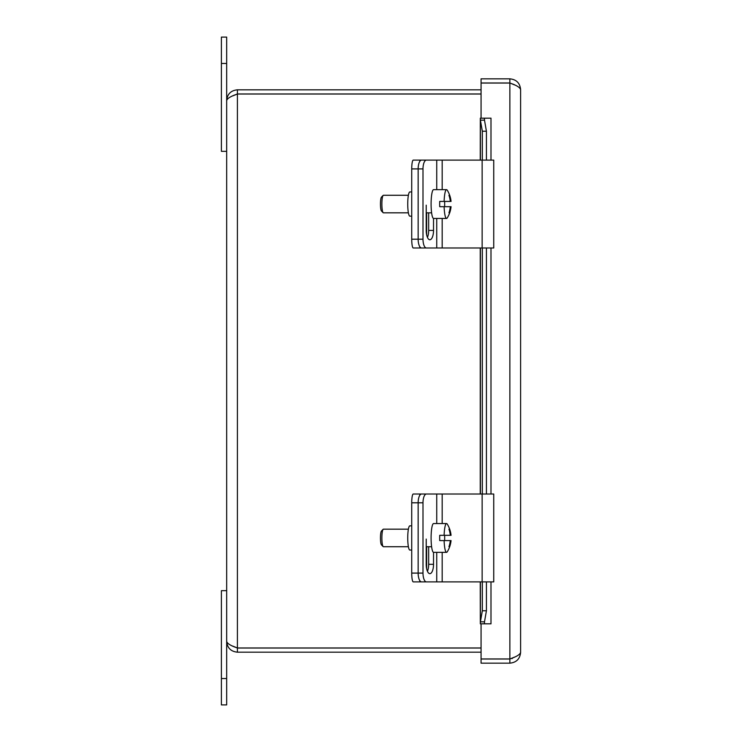<?xml version="1.0" encoding="UTF-8"?>
<svg xmlns="http://www.w3.org/2000/svg" width="742" height="742" viewBox="0 0 742 742"><rect width="100%" height="100%" fill="white"/><g stroke="black" fill="none" stroke-linecap="round" stroke-linejoin="round"><path stroke-width="1.11" d="M232.765 646.115L237.403 648.035L237.403 652.181L481.066 652.181M237.403 648.035L481.066 648.035M481.066 89.819L237.403 89.819C230.892 90.468 227.312 94.049 226.672 100.56C227.312 98.38 230.892 96.2 237.403 94.021L481.066 94.021M481.066 647.979L237.403 647.979C230.892 645.8 227.312 643.62 226.672 641.44C227.312 647.952 230.892 651.532 237.403 652.181M232.765 95.885L237.403 93.965L481.066 93.965M237.403 93.965L237.403 89.819M232.775 646.124L237.403 647.979L237.403 94.021L232.775 95.866M226.672 641.44L226.672 100.56M509.865 83.039C516.386 85.219 519.966 87.398 520.606 89.578L520.606 652.422C519.957 654.602 516.376 656.781 509.865 658.961L509.865 83.039L481.066 83.039L481.066 118.182L491.009 118.182L484.443 118.201L484.498 120.167L480.417 120.167L480.324 118.201L484.443 118.201L484.405 118.98M480.25 160.114L480.324 118.201M480.324 623.799L480.417 621.833L484.498 621.833L484.443 623.799L480.324 623.799L480.25 581.886M484.405 623.02L484.443 623.799L491.009 623.818L481.066 623.818L481.066 658.961L509.865 658.961M480.417 581.886L480.417 621.833L482.337 610.777L486.418 610.777L484.498 621.833M484.498 120.167L486.418 131.223L482.337 131.223L480.417 120.167L480.417 160.114M486.418 131.223L486.418 160.114M486.418 247.986L486.418 494.014M486.418 581.886L486.418 610.777M482.337 131.223L482.337 160.114M482.337 247.986L482.337 494.014M482.337 581.886L482.337 610.777M520.606 89.578C519.957 83.058 516.376 79.477 509.865 78.838L481.066 78.838L481.066 82.983L509.865 82.983L509.865 78.838M514.512 84.903L509.865 82.983M514.494 657.115L509.865 659.017L481.066 659.017L481.066 663.163L509.865 663.163C516.376 662.513 519.957 658.933 520.606 652.422M509.865 659.017L509.865 663.163M221.394 704.9L226.672 704.9L226.672 590.669L221.394 590.669L221.394 704.9M226.672 151.331L226.672 37.1L221.394 37.1L221.394 151.331L226.672 151.331M419.666 161.608A8.783 1.53 -90 0 1 420.519 160.114L413.248 160.114A8.783 1.53 90 0 0 411.727 168.907L411.727 239.193A8.783 1.53 90 0 0 413.248 247.986L420.519 247.986A8.783 1.53 -90 0 1 419.666 246.492M411.727 191.955L409.844 191.955A12.095 2.096 90 0 0 407.738 204.05A12.095 2.096 90 0 0 409.844 216.145L411.727 216.145M420.519 247.986L426.622 247.986M420.519 160.114L421.577 160.114A8.783 3.432 90 0 0 418.145 168.907L418.145 239.193A8.783 3.432 90 0 0 421.577 247.986L426.437 247.986A8.783 3.432 -90 0 1 422.996 239.193L411.727 239.193M419.666 495.508A8.783 1.53 -90 0 1 420.519 494.014L413.248 494.014A8.783 1.53 90 0 0 411.727 502.807L411.727 573.093A8.783 1.53 90 0 0 413.248 581.886L420.519 581.886A8.783 1.53 -90 0 1 419.666 580.392M411.727 525.855L409.844 525.855A12.095 2.096 90 0 0 407.738 537.95A12.095 2.096 90 0 0 409.844 550.045L411.727 550.045M420.519 581.886L426.622 581.886M420.519 494.014L421.577 494.014A8.783 3.432 90 0 0 418.145 502.807L418.145 573.093A8.783 3.432 90 0 0 421.577 581.886L426.437 581.886A8.783 3.432 -90 0 1 422.996 573.093L411.727 573.093M411.727 168.907L422.996 168.907L422.996 239.193M426.437 247.986L493.736 247.986L493.736 160.114L421.577 160.114M422.996 168.907A8.783 3.432 -90 0 1 426.437 160.114M433.523 218.436L433.523 230.41A9.349 3.654 -90 0 1 429.868 239.759A9.349 3.654 -90 0 1 426.214 230.41L426.214 205.172M427.438 237.403A9.349 3.654 90 0 0 428.663 230.41L428.663 212.833M444.115 206.684A14.395 2.495 -90 0 0 446.573 218.445A14.395 2.495 -90 0 0 447.25 217.907A26.304 26.304 0 0 0 451.062 206.684L450.913 206.684A26.248 25.849 90 0 1 449.55 212.833L448.947 212.833A26.248 25.849 -90 0 0 450.301 206.684L439.718 206.684A14.395 2.495 -90 0 1 439.718 201.416L450.301 201.416A26.248 25.849 -90 0 0 448.947 195.267L449.55 195.267L448.947 195.267M449.55 195.267A26.248 25.849 90 0 1 450.913 201.416L450.301 201.416M450.913 201.416L451.062 201.416A26.304 26.304 0 0 0 447.25 190.193A14.395 2.495 -90 0 0 446.573 189.655L433.597 189.655A14.395 2.495 -90 0 0 431.093 204.05A14.395 2.495 -90 0 0 433.597 218.445L446.573 218.445M450.301 206.684L450.913 206.684M449.55 212.833L448.947 212.833M444.634 201.416A14.395 2.495 -90 0 1 444.634 206.684M444.115 201.416A14.395 2.495 -90 0 1 446.573 189.655M408.397 212.833L383.41 212.833A8.783 1.53 -90 0 1 383.141 212.704A8.783 1.53 -90 0 1 381.88 204.05A8.783 1.53 -90 0 1 383.141 195.396A8.783 1.53 -90 0 1 383.41 195.267L408.397 195.267M383.141 195.396L381.462 197.131A7.03 1.224 90 0 0 380.451 204.05A7.03 1.224 90 0 0 381.462 210.969L383.141 212.704M431.612 212.833L426.214 212.833M411.727 502.807L422.996 502.807L422.996 573.093M426.437 581.886L493.736 581.886L493.736 494.014L421.577 494.014M422.996 502.807A8.783 3.432 -90 0 1 426.437 494.014M433.523 552.336L433.523 564.31A9.349 3.654 -90 0 1 429.868 573.659A9.349 3.654 -90 0 1 426.214 564.31L426.214 539.072M427.438 571.303A9.349 3.654 90 0 0 428.663 564.31L428.663 546.733M444.115 540.584A14.395 2.495 -90 0 0 446.573 552.345A14.395 2.495 -90 0 0 447.25 551.807A26.304 26.304 0 0 0 451.062 540.584L450.913 540.584A26.248 25.849 90 0 1 449.55 546.733L448.947 546.733A26.248 25.849 -90 0 0 450.301 540.584L439.718 540.584A14.395 2.495 -90 0 1 439.718 535.316L450.301 535.316A26.248 25.849 -90 0 0 448.947 529.167L449.55 529.167L448.947 529.167M449.55 529.167A26.248 25.849 90 0 1 450.913 535.316L450.301 535.316M450.913 535.316L451.062 535.316A26.304 26.304 0 0 0 447.25 524.093A14.395 2.495 -90 0 0 446.573 523.555L433.597 523.555A14.395 2.495 -90 0 0 431.093 537.95A14.395 2.495 -90 0 0 433.597 552.345L446.573 552.345M450.301 540.584L450.913 540.584M449.55 546.733L448.947 546.733M444.634 535.316A14.395 2.495 -90 0 1 444.634 540.584M444.115 535.316A14.395 2.495 -90 0 1 446.573 523.555M408.397 546.733L383.41 546.733A8.783 1.53 -90 0 1 383.141 546.604A8.783 1.53 -90 0 1 381.88 537.95A8.783 1.53 -90 0 1 383.141 529.296A8.783 1.53 -90 0 1 383.41 529.167L408.397 529.167M383.141 529.296L381.462 531.031A7.03 1.224 90 0 0 380.451 537.95A7.03 1.224 90 0 0 381.462 544.869L383.141 546.604M431.612 546.733L426.214 546.733M514.262 84.662A4.647 4.647 0 0 0 512.648 84.124M512.295 658.544A4.647 4.647 0 0 1 511.155 658.469A4.647 4.647 0 0 0 512.295 658.544M490.991 118.201L490.991 160.114M490.991 247.986L490.991 494.014M490.991 581.886L490.991 623.799M480.417 247.986L480.417 494.014M221.394 678.54L226.672 678.54M221.394 63.46L226.672 63.46M426.622 212.833L426.622 234.704M426.622 546.733L426.622 568.604M436.732 160.114L436.732 189.655M436.732 218.445L436.732 247.986M433.523 230.41L428.663 230.41M442.176 160.114L442.176 189.655M442.176 218.445L442.176 247.986M482.142 160.114L482.142 247.986M436.732 494.014L436.732 523.555M436.732 552.345L436.732 581.886M433.523 564.31L428.663 564.31M442.176 494.014L442.176 523.555M442.176 552.345L442.176 581.886M482.142 494.014L482.142 581.886M480.25 494.014L480.25 247.986"/></g></svg>

